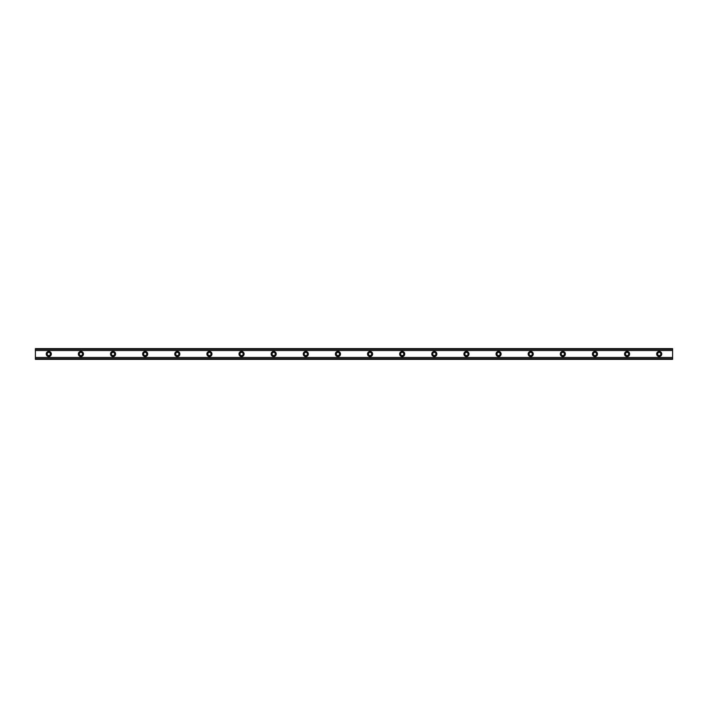<?xml version="1.0" encoding="UTF-8"?>
<svg xmlns="http://www.w3.org/2000/svg" width="708" height="708" viewBox="0 0 708 708"><rect width="100%" height="100%" fill="white"/><g stroke="black" fill="none" stroke-linecap="round" stroke-linejoin="round"><path stroke-width="1.06" d="M48.79 355.611A1.611 1.611 0 0 1 47.179 354A1.611 1.611 0 0 1 48.79 352.389A1.611 1.611 0 0 1 50.392 354A1.611 1.611 0 0 1 48.79 355.611M659.21 355.611A1.611 1.611 0 0 1 657.608 354A1.611 1.611 0 0 1 659.21 352.389A1.611 1.611 0 0 1 660.821 354A1.611 1.611 0 0 1 659.21 355.611M627.084 355.611A1.611 1.611 0 0 1 625.483 354A1.611 1.611 0 0 1 627.084 352.389A1.611 1.611 0 0 1 628.695 354A1.611 1.611 0 0 1 627.084 355.611M594.959 355.611A1.611 1.611 0 0 1 593.348 354A1.611 1.611 0 0 1 594.959 352.389A1.611 1.611 0 0 1 596.561 354A1.611 1.611 0 0 1 594.959 355.611M562.833 355.611A1.611 1.611 0 0 1 561.223 354A1.611 1.611 0 0 1 562.833 352.389A1.611 1.611 0 0 1 564.435 354A1.611 1.611 0 0 1 562.833 355.611M530.699 355.611A1.611 1.611 0 0 1 529.097 354A1.611 1.611 0 0 1 530.699 352.389A1.611 1.611 0 0 1 532.31 354A1.611 1.611 0 0 1 530.699 355.611M498.574 355.611A1.611 1.611 0 0 1 496.972 354A1.611 1.611 0 0 1 498.574 352.389A1.611 1.611 0 0 1 500.184 354A1.611 1.611 0 0 1 498.574 355.611M466.448 355.611A1.611 1.611 0 0 1 464.837 354A1.611 1.611 0 0 1 466.448 352.389A1.611 1.611 0 0 1 468.05 354A1.611 1.611 0 0 1 466.448 355.611M434.323 355.611A1.611 1.611 0 0 1 432.712 354A1.611 1.611 0 0 1 434.323 352.389A1.611 1.611 0 0 1 435.924 354A1.611 1.611 0 0 1 434.323 355.611M402.188 355.611A1.611 1.611 0 0 1 400.586 354A1.611 1.611 0 0 1 402.188 352.389A1.611 1.611 0 0 1 403.799 354A1.611 1.611 0 0 1 402.188 355.611M370.063 355.611A1.611 1.611 0 0 1 368.461 354A1.611 1.611 0 0 1 370.063 352.389A1.611 1.611 0 0 1 371.673 354A1.611 1.611 0 0 1 370.063 355.611M337.937 355.611A1.611 1.611 0 0 1 336.327 354A1.611 1.611 0 0 1 337.937 352.389A1.611 1.611 0 0 1 339.539 354A1.611 1.611 0 0 1 337.937 355.611M305.812 355.611A1.611 1.611 0 0 1 304.201 354A1.611 1.611 0 0 1 305.812 352.389A1.611 1.611 0 0 1 307.414 354A1.611 1.611 0 0 1 305.812 355.611M273.677 355.611A1.611 1.611 0 0 1 272.076 354A1.611 1.611 0 0 1 273.677 352.389A1.611 1.611 0 0 1 275.288 354A1.611 1.611 0 0 1 273.677 355.611M241.552 355.611A1.611 1.611 0 0 1 239.95 354A1.611 1.611 0 0 1 241.552 352.389A1.611 1.611 0 0 1 243.163 354A1.611 1.611 0 0 1 241.552 355.611M209.426 355.611A1.611 1.611 0 0 1 207.816 354A1.611 1.611 0 0 1 209.426 352.389A1.611 1.611 0 0 1 211.028 354A1.611 1.611 0 0 1 209.426 355.611M177.301 355.611A1.611 1.611 0 0 1 175.69 354A1.611 1.611 0 0 1 177.301 352.389A1.611 1.611 0 0 1 178.903 354A1.611 1.611 0 0 1 177.301 355.611M145.167 355.611A1.611 1.611 0 0 1 143.565 354A1.611 1.611 0 0 1 145.167 352.389A1.611 1.611 0 0 1 146.777 354A1.611 1.611 0 0 1 145.167 355.611M113.041 355.611A1.611 1.611 0 0 1 111.439 354A1.611 1.611 0 0 1 113.041 352.389A1.611 1.611 0 0 1 114.652 354A1.611 1.611 0 0 1 113.041 355.611M80.916 355.611A1.611 1.611 0 0 1 79.305 354A1.611 1.611 0 0 1 80.916 352.389A1.611 1.611 0 0 1 82.517 354A1.611 1.611 0 0 1 80.916 355.611M48.79 351.46A2.54 2.54 0 0 0 46.241 354A2.54 2.54 0 0 0 48.79 356.54A2.54 2.54 0 0 0 51.33 354A2.54 2.54 0 0 0 48.79 351.46M659.21 351.46A2.54 2.54 0 0 0 656.67 354A2.54 2.54 0 0 0 659.21 356.54A2.54 2.54 0 0 0 661.759 354A2.54 2.54 0 0 0 659.21 351.46M627.084 351.46A2.54 2.54 0 0 0 624.545 354A2.54 2.54 0 0 0 627.084 356.54A2.54 2.54 0 0 0 629.633 354A2.54 2.54 0 0 0 627.084 351.46M594.959 351.46A2.54 2.54 0 0 0 592.41 354A2.54 2.54 0 0 0 594.959 356.54A2.54 2.54 0 0 0 597.499 354A2.54 2.54 0 0 0 594.959 351.46M562.833 351.46A2.54 2.54 0 0 0 560.285 354A2.54 2.54 0 0 0 562.833 356.54A2.54 2.54 0 0 0 565.373 354A2.54 2.54 0 0 0 562.833 351.46M530.699 351.46A2.54 2.54 0 0 0 528.159 354A2.54 2.54 0 0 0 530.699 356.54A2.54 2.54 0 0 0 533.248 354A2.54 2.54 0 0 0 530.699 351.46M498.574 351.46A2.54 2.54 0 0 0 496.034 354A2.54 2.54 0 0 0 498.574 356.54A2.54 2.54 0 0 0 501.122 354A2.54 2.54 0 0 0 498.574 351.46M466.448 351.46A2.54 2.54 0 0 0 463.899 354A2.54 2.54 0 0 0 466.448 356.54A2.54 2.54 0 0 0 468.988 354A2.54 2.54 0 0 0 466.448 351.46M434.323 351.46A2.54 2.54 0 0 0 431.774 354A2.54 2.54 0 0 0 434.323 356.54A2.54 2.54 0 0 0 436.863 354A2.54 2.54 0 0 0 434.323 351.46M402.188 351.46A2.54 2.54 0 0 0 399.648 354A2.54 2.54 0 0 0 402.188 356.54A2.54 2.54 0 0 0 404.737 354A2.54 2.54 0 0 0 402.188 351.46M370.063 351.46A2.54 2.54 0 0 0 367.523 354A2.54 2.54 0 0 0 370.063 356.54A2.54 2.54 0 0 0 372.612 354A2.54 2.54 0 0 0 370.063 351.46M337.937 351.46A2.54 2.54 0 0 0 335.388 354A2.54 2.54 0 0 0 337.937 356.54A2.54 2.54 0 0 0 340.477 354A2.54 2.54 0 0 0 337.937 351.46M305.812 351.46A2.54 2.54 0 0 0 303.263 354A2.54 2.54 0 0 0 305.812 356.54A2.54 2.54 0 0 0 308.352 354A2.54 2.54 0 0 0 305.812 351.46M273.677 351.46A2.54 2.54 0 0 0 271.137 354A2.54 2.54 0 0 0 273.677 356.54A2.54 2.54 0 0 0 276.226 354A2.54 2.54 0 0 0 273.677 351.46M241.552 351.46A2.54 2.54 0 0 0 239.012 354A2.54 2.54 0 0 0 241.552 356.54A2.54 2.54 0 0 0 244.101 354A2.54 2.54 0 0 0 241.552 351.46M209.426 351.46A2.54 2.54 0 0 0 206.878 354A2.54 2.54 0 0 0 209.426 356.54A2.54 2.54 0 0 0 211.966 354A2.54 2.54 0 0 0 209.426 351.46M177.301 351.46A2.54 2.54 0 0 0 174.752 354A2.54 2.54 0 0 0 177.301 356.54A2.54 2.54 0 0 0 179.841 354A2.54 2.54 0 0 0 177.301 351.46M145.167 351.46A2.54 2.54 0 0 0 142.627 354A2.54 2.54 0 0 0 145.167 356.54A2.54 2.54 0 0 0 147.715 354A2.54 2.54 0 0 0 145.167 351.46M113.041 351.46A2.54 2.54 0 0 0 110.501 354A2.54 2.54 0 0 0 113.041 356.54A2.54 2.54 0 0 0 115.59 354A2.54 2.54 0 0 0 113.041 351.46M80.916 351.46A2.54 2.54 0 0 0 78.367 354A2.54 2.54 0 0 0 80.916 356.54A2.54 2.54 0 0 0 83.456 354A2.54 2.54 0 0 0 80.916 351.46M35.4 358.841L35.4 357.478L672.6 357.478L672.6 359.354L35.4 359.354L35.4 358.841L672.6 358.841M35.4 349.159L672.6 349.159L672.6 348.646L35.4 348.646L35.4 357.478M672.6 349.159L672.6 357.478M672.6 358.708L35.4 358.708M35.4 350.522L672.6 350.522M35.4 349.292L672.6 349.292"/></g></svg>
